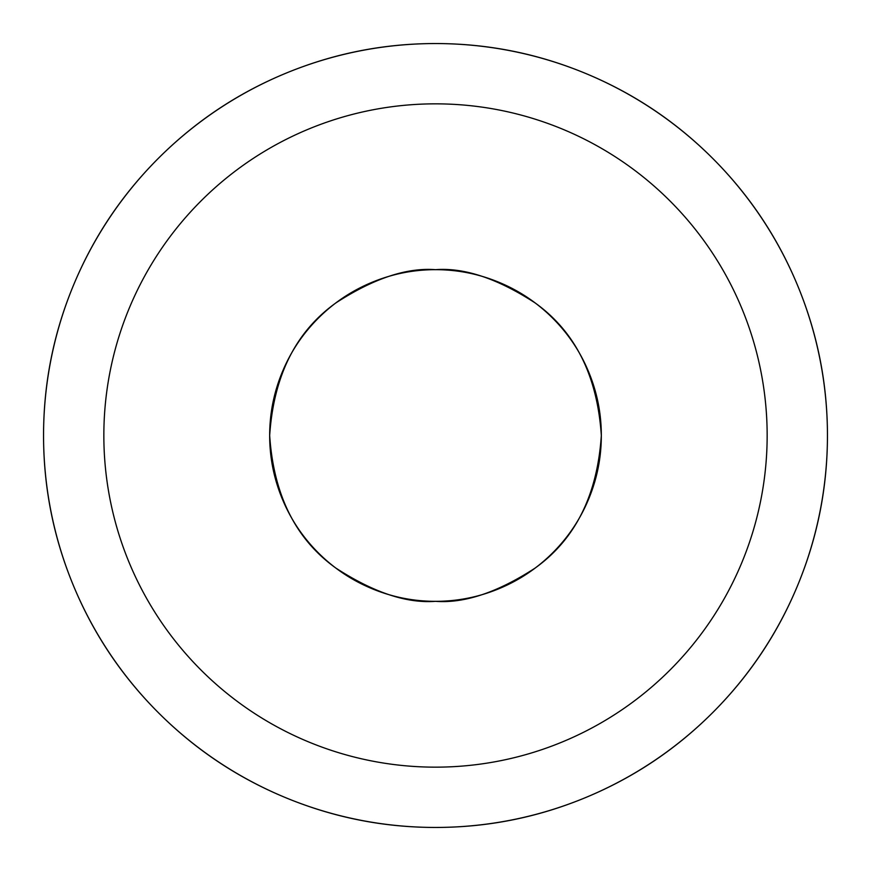 <?xml version="1.0" encoding="UTF-8"?>
<svg xmlns="http://www.w3.org/2000/svg" width="871" height="871" viewBox="0 0 871 871"><rect width="100%" height="100%" fill="white"/><g stroke="black" fill="none" stroke-linecap="round" stroke-linejoin="round"><path stroke-width="1.31" d="M435.5 767.155A331.655 331.655 0 0 0 767.155 435.5A331.655 331.655 0 0 0 435.5 103.845A331.655 331.655 0 0 0 103.845 435.5A331.655 331.655 0 0 0 435.5 767.155M435.5 43.55A391.95 391.95 0 0 1 827.45 435.5A391.95 391.95 0 0 1 435.5 827.45A391.95 391.95 0 0 0 827.45 435.5A391.95 391.95 0 0 0 435.5 43.55A391.95 391.95 0 0 1 827.45 435.5A391.95 391.95 0 0 1 435.5 827.45C383.523 827.45 333.528 817.51 285.503 797.618C237.489 777.727 195.104 749.398 158.348 712.652C121.602 675.896 93.273 633.511 73.382 585.497C53.49 537.472 43.55 487.477 43.55 435.5C43.55 383.523 53.49 333.528 73.382 285.503C93.273 237.489 121.602 195.104 158.348 158.348C195.104 121.602 237.489 93.273 285.503 73.382C333.528 53.49 383.523 43.55 435.5 43.55C487.477 43.55 537.472 53.49 585.497 73.382C633.511 93.273 675.896 121.602 712.652 158.348C749.398 195.104 777.727 237.489 797.618 285.503C817.51 333.528 827.45 383.523 827.45 435.5C827.45 487.477 817.51 537.472 797.618 585.497C777.727 633.511 749.398 675.896 712.652 712.652C675.896 749.398 633.511 777.727 585.497 797.618C537.472 817.51 487.477 827.45 435.5 827.45A391.95 391.95 0 0 1 43.55 435.5A391.95 391.95 0 0 1 435.5 43.55A391.95 391.95 0 0 0 43.55 435.5A391.95 391.95 0 0 0 435.5 827.45A391.95 391.95 0 0 1 43.55 435.5A391.95 391.95 0 0 1 435.5 43.55M435.5 601.328C406.681 603.538 373.517 592.487 336.01 568.164C295.759 539.367 273.646 495.142 269.672 435.5C273.646 375.858 295.759 331.633 336.01 302.836C373.517 278.513 406.681 267.462 435.5 269.672C464.319 267.462 497.483 278.513 534.99 302.836C575.241 331.633 597.354 375.858 601.328 435.5C597.354 495.142 575.241 539.367 534.99 568.164C497.483 592.487 464.319 603.538 435.5 601.328C457.493 601.328 478.647 597.114 498.963 588.698C519.279 580.282 537.211 568.306 552.758 552.758C568.306 537.211 580.282 519.279 588.698 498.963C597.114 478.647 601.328 457.493 601.328 435.5C601.328 413.507 597.114 392.353 588.698 372.037C580.282 351.721 568.306 333.789 552.758 318.242C537.211 302.694 519.279 290.718 498.963 282.302C478.647 273.886 457.493 269.672 435.5 269.672C413.507 269.672 392.353 273.886 372.037 282.302C351.721 290.718 333.789 302.694 318.242 318.242C302.694 333.789 290.718 351.721 282.302 372.037C273.886 392.353 269.672 413.507 269.672 435.5C269.672 457.493 273.886 478.647 282.302 498.963C290.718 519.279 302.694 537.211 318.242 552.758C333.789 568.306 351.721 580.282 372.037 588.698C392.353 597.114 413.507 601.328 435.5 601.328"/></g></svg>
